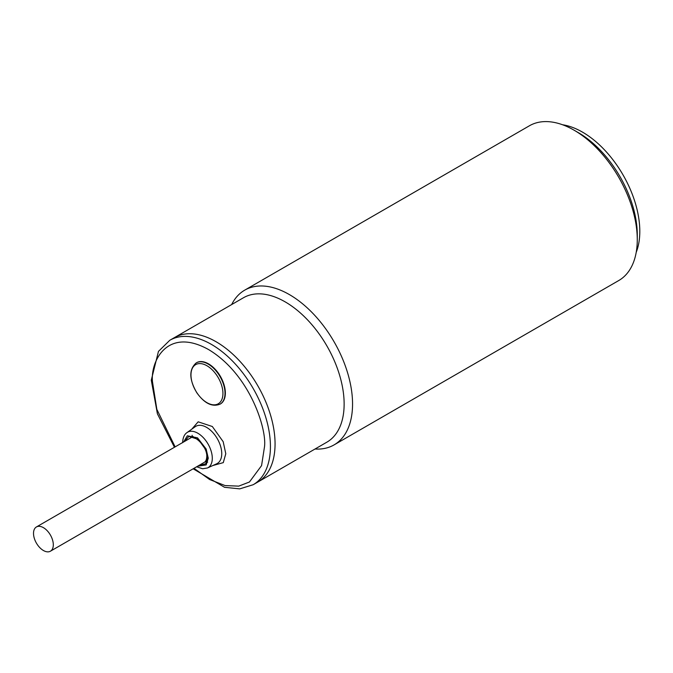 <?xml version="1.0" encoding="UTF-8"?>
<svg xmlns="http://www.w3.org/2000/svg" width="673" height="673" viewBox="0 0 673 673"><rect width="100%" height="100%" fill="white"/><g stroke="black" fill="none" stroke-linecap="round" stroke-linejoin="round"><path stroke-width="1.01" d="M217.017 375.685A22.604 13.048 60 0 1 219.373 403.001A22.604 13.048 60 0 1 196.895 392.738A22.604 13.048 60 0 1 194.539 365.422A22.604 13.048 60 0 1 217.017 375.685M35.072 528.12A13.998 8.084 60 0 1 36.418 526.959A13.998 8.084 60 0 1 49.609 533.748A13.998 8.084 60 0 1 51.762 550.043A13.998 8.084 60 0 1 50.416 551.204A13.998 8.084 60 0 1 37.217 544.415A13.998 8.084 60 0 1 35.072 528.12M253.157 484.728A83.385 48.145 60 0 0 270.428 446.561A83.385 48.145 60 0 0 234.027 362.638A83.385 48.145 60 0 0 169.773 340.294L174.408 337.627A83.385 48.145 60 0 1 216.1 341.749A83.385 48.145 60 0 1 270.571 415.233A83.385 48.145 60 0 1 257.793 482.061L326.868 442.178A83.385 48.145 60 0 0 339.646 375.357A83.385 48.145 60 0 0 285.175 301.874A83.385 48.145 60 0 0 243.475 297.744L174.408 337.627A83.385 48.145 60 0 1 238.663 359.962A83.385 48.145 60 0 1 275.064 443.886A83.385 48.145 60 0 1 257.793 482.061L253.157 484.728L239.739 488.867L224.546 487.302L193.151 468.795M220.071 404.153L220.433 403.943A23.824 13.754 -120 0 0 225.362 393.04A23.824 13.754 -120 0 0 214.965 369.056A23.824 13.754 -120 0 0 196.609 362.68L196.247 362.89A23.824 13.754 60 0 1 218.767 374.533A23.824 13.754 60 0 1 220.071 404.153C212.256 407.258 204.516 403.48 196.853 392.822C189.037 379.362 188.835 369.376 196.247 362.89M636.212 252.325A81.004 46.765 -120 0 0 582.524 132.144A81.004 46.765 -120 0 0 562.569 124.766M334.052 444.903L618.773 280.523A89.349 51.585 -120 0 0 637.272 239.622A89.349 51.585 -120 0 0 574.103 130.2L574.103 130.2A89.349 51.585 -120 0 0 529.424 125.775L244.711 290.156A89.349 51.585 60 0 1 289.382 294.581A89.349 51.585 60 0 1 347.748 373.313A89.349 51.585 60 0 1 334.052 444.903A89.349 51.585 60 0 1 315.04 449.009M637.272 239.622L637.272 234.759A83.385 48.145 -120 0 0 578.309 132.631L574.103 130.2L578.309 132.631M231.655 304.575A89.349 51.585 60 0 1 244.711 290.156M175.131 446.88L156.851 409.377L152.502 381.877C150.247 361.653 167.055 326.481 208.521 349.531C249.977 374.356 266.786 428.937 264.531 446.561L261.57 465.607L249.439 482.011L238.713 486.133L225.068 485.57L209.597 479.513L194.001 468.307M207.461 467.971L216.689 463.781A21.452 12.383 -120 0 0 221.745 453.644A21.452 12.383 -120 0 0 206.577 427.363A21.452 12.383 -120 0 0 195.263 426.682L187.027 432.571A20.468 11.82 60 0 1 197.82 433.227A20.468 11.82 60 0 1 212.298 458.296A20.468 11.82 60 0 1 207.461 467.971L202.607 468.761L196.634 466.784M212.786 465.548L223.285 462.637L225.791 453.737L223.184 441.698L212.323 426.505L198.173 421.82L191.78 429.172M183.628 441.968L187.338 435.784L197.517 437.837L206.157 449.026L208.26 458.204L206.182 464.925L197.626 466.212M198.628 465.632L205.761 463.747L207.461 457.741L205.694 449.623L198.342 439.41L188.835 436.373L184.629 441.387M193.134 436.483L36.418 526.959M207.133 460.727L50.416 551.204M174.45 447.267L157.406 413.836L151.282 380.178L158.458 351.399L169.773 340.294M190.568 437.963C193.74 433.976 207.646 446.771 206.762 456.774C206.628 459.398 205.896 461.207 204.567 462.208M192.125 435.271L192.158 436.239M206.207 461.257L207.671 462.208M187.027 432.571C184.293 434.396 182.829 437.778 182.635 442.699"/></g></svg>
